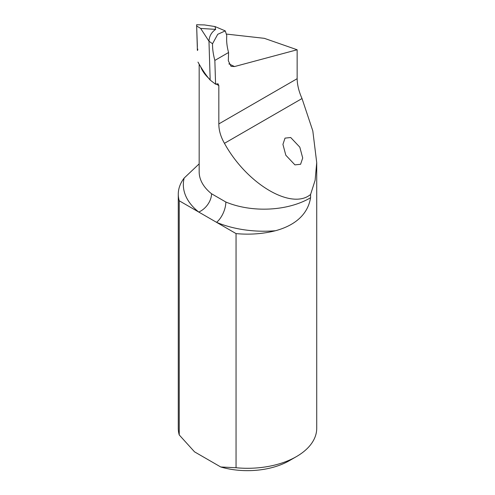 <?xml version="1.0" encoding="UTF-8"?>
<svg xmlns="http://www.w3.org/2000/svg" width="495" height="495" viewBox="0 0 495 495"><rect width="100%" height="100%" fill="white"/><g stroke="black" fill="none" stroke-linecap="round" stroke-linejoin="round"><path stroke-width="0.74" d="M299.809 147.157L290.701 137.517L285.027 138.124L282.93 144.392L285.825 155.232L294.933 164.878L300.601 164.266L302.705 157.998L299.809 147.157M215.585 84.224L214.849 60.421L228.572 52.501C226.92 46.493 226.32 40.844 226.784 35.56L225.262 30.894L217.738 34.297L212.534 43.752L208.977 41.209L210.177 80.079L215.585 84.224L218.004 83.754L218.833 85.573A64.771 37.397 180 0 1 218.134 85.171A64.771 37.397 180 0 1 216.08 83.933M197.394 50.23L196.614 24.75L197.35 46.078C197.258 50.645 197.412 51.659 197.821 49.116M228.851 63.849L234.543 66.547L231.066 66.361L228.331 60.786L228.572 52.501M226.821 34.124L264.342 38.332L297.142 49.772L297.142 78.705C297.272 84.961 298.9 91.575 302.018 98.542L312.809 130.897L316.72 162.626L315.111 180.298L310.582 194.473L310.582 197.715C307.482 216.631 291.951 226.308 275.43 230.744A80.592 46.53 180 0 1 216.544 222.323L236.053 233.59A69.22 39.965 0 0 0 275.43 230.744M178.28 194.176A69.22 39.965 0 0 0 179.233 200.784L198.743 212.046A80.592 46.53 180 0 1 184.165 178.052A69.22 39.965 0 0 0 178.28 194.176L178.28 428.33A69.22 39.965 0 0 0 179.233 434.938L194.541 451.848L220.745 466.977L236.053 467.744A69.22 39.965 0 0 0 296.449 456.588A69.22 39.965 0 0 0 316.72 428.33L316.72 162.626M179.233 200.784L179.233 434.938M184.165 178.052L199.163 163.87M196.868 26.117L200.654 28.432L208.977 41.209C209.243 36.222 211.464 32.274 215.653 29.378L214.997 26.551L204.404 24.923L196.614 24.75M310.582 194.473C291.468 210.474 246.764 183.93 224.452 143.327C220.683 136.7 218.815 130.228 218.833 123.911L218.833 85.573M234.543 66.547L297.142 49.772M236.053 233.59L236.053 467.744M199.163 64.189L199.163 171.771A64.771 37.397 0 0 0 211.538 193.755A15.821 10.451 128.5 0 1 198.743 212.046L216.544 222.323A15.821 7.598 112.8 0 0 225.844 202.016A64.771 37.397 0 0 0 310.582 197.715M296.449 456.588L289.457 460.622A59.332 34.254 180 0 1 220.745 466.977M211.538 193.755L225.844 202.016M212.534 43.752C212.454 48.832 213.221 54.388 214.849 60.421M210.177 80.079C206.174 75.494 202.108 69.504 197.975 62.092M200.654 28.432L215.653 29.378M297.142 78.705L218.833 123.911M209.274 78.798A64.771 37.397 180 0 1 200.803 67.103M302.018 98.542L224.452 143.327M225.262 30.888L214.997 26.551"/></g></svg>
